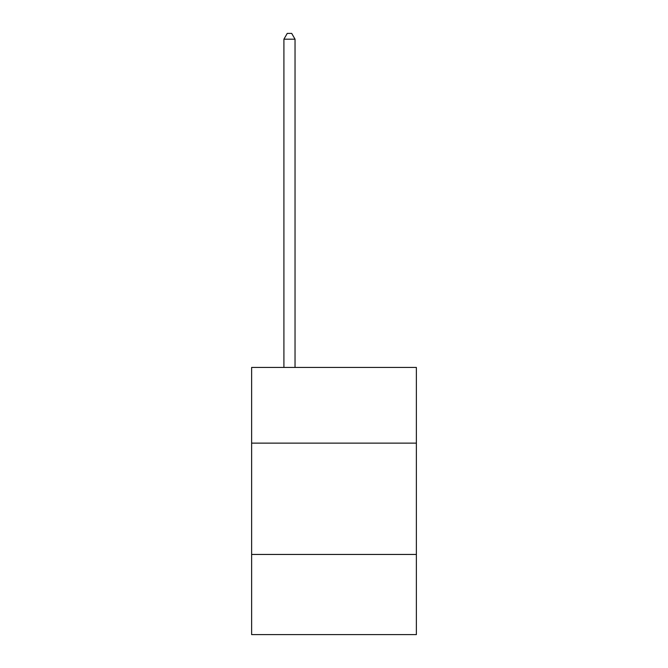<?xml version="1.0" encoding="UTF-8"?>
<svg xmlns="http://www.w3.org/2000/svg" width="668" height="668" viewBox="0 0 668 668"><rect width="100%" height="100%" fill="white"/><g stroke="black" fill="none" stroke-linecap="round" stroke-linejoin="round"><path stroke-width="1" d="M251.627 443.135L416.373 443.135L416.373 367.442L251.627 367.442L251.627 634.6L416.373 634.6L416.373 554.448L251.627 554.448M416.373 554.448L416.373 443.135M295.039 367.442L295.039 39.187L283.908 39.187L283.908 367.442M283.908 39.187L287.248 33.4L291.699 33.4L295.039 39.187"/></g></svg>
